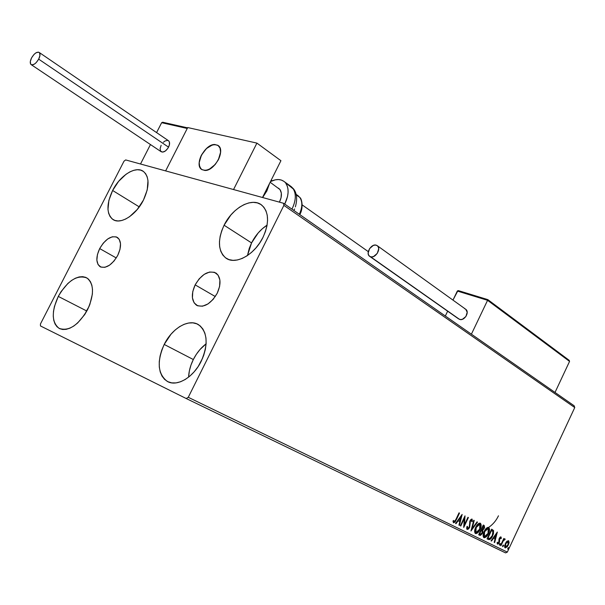 <?xml version="1.0" encoding="UTF-8"?>
<svg xmlns="http://www.w3.org/2000/svg" width="605" height="605" viewBox="0 0 605 605"><rect width="100%" height="100%" fill="white"/><g stroke="black" fill="none" stroke-linecap="round" stroke-linejoin="round"><path stroke-width="0.91" d="M99.689 248.579L116.273 257.957L99.689 248.579L103.289 243.119L107.705 238.975L112.273 236.789L116.319 236.895L119.215 239.308L120.516 243.671L119.987 249.343L117.718 255.431C111.917 265.126 106.026 268.87 100.044 266.661C95.93 263.137 95.809 257.11 99.689 248.579C105.497 238.869 111.411 235.163 117.446 237.463C121.454 240.956 121.544 246.946 117.718 255.431L114.043 261.005L109.543 265.179L104.922 267.312L100.899 267.092L98.07 264.582L96.861 260.18L97.435 254.561L99.689 248.579M195.15 284.872L215.304 296.556L195.15 284.872L199.158 278.845L204.218 274.337L209.58 272.031L214.45 272.288L218.08 275.109L219.895 280.077L219.6 286.46L217.218 293.259C210.684 304.134 203.749 308.096 196.421 305.162C191.452 300.957 191.029 294.189 195.15 284.872C201.699 273.959 208.68 270.042 216.083 273.12C220.893 277.302 221.271 284.017 217.218 293.259L213.119 299.414L207.946 303.967L202.509 306.198L197.654 305.797L194.122 302.855L192.42 297.841L192.783 291.534L195.15 284.872M251.559 242.915L247.483 255.522L249.26 248.345L251.559 242.915L224.084 225.226L251.559 242.915L258.191 232.948L262.298 228.773L267.092 225.128C260.619 229.401 255.439 235.33 251.559 242.915M262.993 237.349C254.629 254.879 235.285 265.368 225.824 258.017C217.989 250.999 217.407 240.072 224.084 225.226L230.86 215.017L235.027 210.721L239.512 207.19L244.163 204.558L248.799 202.917L253.245 202.35L257.337 202.887L260.914 204.513L263.833 207.182L265.973 210.797L267.236 215.229L267.576 220.311L266.956 225.839L265.413 231.594L262.993 237.349L259.787 242.87L255.938 247.929L251.604 252.323L246.946 255.877L242.166 258.456L237.455 259.961L232.993 260.347L228.947 259.598L225.484 257.768L222.723 254.939L220.757 251.219L219.66 246.764L219.456 241.743L220.152 236.343L221.717 230.77L224.084 225.226C232.426 207.817 251.975 197.011 261.632 205.027C269.006 211.962 269.459 222.738 262.993 237.349M86.5 310.872L84.972 314.161L86.5 310.872L58.284 296.405L86.5 310.872L89.064 306.433L86.5 310.872M87.551 309.677C78.257 325.392 68.781 331.631 59.124 328.379C51.659 322.321 51.38 311.666 58.284 296.405L61.075 291.61L67.866 283.473L71.609 280.418L75.413 278.217L79.126 276.939L82.62 276.651L85.751 277.362L88.398 279.071L90.455 281.711L91.839 285.182L92.489 289.371L92.368 294.106L89.85 304.466L87.551 309.677L84.67 314.63L77.637 322.979L73.765 326.042L69.877 328.19L66.111 329.354L62.625 329.491L59.547 328.598L56.991 326.73L55.047 323.962L53.792 320.408L53.263 316.211L53.474 311.537L54.412 306.546L58.284 296.405C67.586 280.622 77.145 274.481 86.946 277.975C94.108 283.949 94.304 294.522 87.551 309.677M112.621 190.484L139.271 206.895L112.621 190.484L118.61 181.364L126.006 174.293L129.893 171.873L133.728 170.33L137.343 169.725L140.625 170.096L143.423 171.434L145.646 173.703L147.181 176.819L147.983 180.661L147.219 189.94L143.446 200.096C135.974 215.289 120.289 224.999 112.832 219.418C106.419 213.678 106.351 204.036 112.621 190.484C120.055 175.412 135.845 165.468 143.446 171.449C149.571 177.121 149.571 186.673 143.446 200.096L137.237 209.504L129.591 216.681L125.606 219.063L121.726 220.507L118.104 220.969L114.874 220.432L112.159 218.927L110.065 216.529L108.65 213.331L107.977 209.466L108.885 200.331L112.621 190.484M193.32 359.529C190.424 365.405 188.851 371.273 188.594 377.142L189.38 370.797L190.961 365.11L193.32 359.529L164.197 344.442L193.32 359.529L196.368 354.273L199.998 349.531L206.108 343.821C200.89 347.784 196.625 353.017 193.32 359.529M201.215 361.238C193.366 377.565 176.683 387.215 167.199 381.339C157.716 373.882 156.718 361.586 164.197 344.442L171.011 334.194L175.14 330.012L179.556 326.677L184.094 324.318L188.601 323.025L192.889 322.851L196.806 323.826L200.195 325.913L202.925 329.052L204.868 333.128L205.957 337.991L206.131 343.459L205.375 349.312L203.719 355.316L201.215 361.238L197.979 366.827L194.129 371.856L189.826 376.128L185.251 379.471L180.577 381.755L176.01 382.904L171.707 382.874L167.85 381.679L164.575 379.38L162.004 376.083L160.227 371.909L159.304 367.038L159.259 361.646L160.091 355.944L161.754 350.136L164.197 344.442C172.077 328.16 188.972 318.283 198.652 324.779C207.621 332.145 208.475 344.298 201.215 361.238M498.475 515.793C496.145 520.678 492.863 524.543 488.643 527.394M198.296 366.343L202.743 357.873L198.296 366.343M186.211 398.529L505.568 552.894L507.33 552.1L188.268 397.303L283.896 205.36L574.75 407.558L507.33 552.1L574.75 407.558L574.19 405.804L283.518 203.265L125.681 159.932L124.01 161.172L40.429 324.008L40.482 325.959L186.211 398.529L188.268 397.303L283.896 205.36L283.518 203.265L125.681 159.932L124.01 161.172L40.429 324.008L40.482 325.959L186.211 398.529L188.268 397.303L507.33 552.1L505.568 552.894L186.211 398.529M506.884 541.278L504.691 545.46L504.668 547.215L505.364 547.941L507.466 546.542L509.024 543.033L508.692 540.787L506.884 541.278L505.334 543.547L505.175 547.873L508.351 545.037L509.108 542.375L508.533 540.681L506.884 541.278M500.532 545.453L500.948 545.657L503.224 540.946L504.177 539.804L504.646 539.955L505.024 538.942L503.731 539.705L504.207 538.677L503.791 538.473L500.532 545.453L500.948 545.657L503.224 540.946L505.19 539.312L504.986 538.919L503.731 539.705L504.207 538.677L503.791 538.473L500.532 545.453L500.948 545.657L500.532 545.453M500.963 536.907L500.07 537.217L499.185 538.631L498.679 542.738L497.855 543.237L497.62 542.216L497.076 542.745L497.499 544.122L498.482 543.766L499.329 542.526L499.738 538.526L500.539 537.769L500.774 538.783L501.311 537.875L500.917 536.892L499.306 538.352L500.585 537.784L500.774 538.783L501.303 538.306L500.963 536.907M488.356 539.494L489.763 539.562L490.98 538.548L493.43 533.913L493.589 530.608L491.593 529.178L487.055 538.866L488.5 539.562C490.118 539.758 491.51 538.518 492.682 535.833L493.589 530.608L491.593 529.178L487.055 538.866L488.356 539.494M478.676 534.767L480.483 535.387L482.193 533.701L482.881 531.946L482.73 530.275L484.59 527.5L484.197 525.48L483.266 525.004L478.676 534.767L479.878 535.349L482.45 533.209L482.73 530.275L484.227 528.467L484.06 525.405L483.266 525.004L478.676 534.767L479.81 535.327L478.676 534.767M470.962 531.001L477.504 522.115L477.027 521.873L472.119 528.641L474.229 520.474L473.745 520.232L470.962 531.001L477.504 522.115L477.027 521.873L472.119 528.641L474.229 520.474L473.745 520.232L470.962 531.001M460.783 526.017L464.269 518.621L463.725 527.462L468.391 517.54L467.945 517.32L464.458 524.716L465.018 515.846L460.329 525.798L460.783 526.017L460.329 525.798L460.783 526.017L464.269 518.621L463.725 527.462L468.391 517.54L467.945 517.32L464.458 524.716L465.018 515.846L460.329 525.798L460.783 526.017M455.89 519.506L454.423 521.737L453.894 521.654L453.561 520.436L452.964 521.094L453.553 522.803L455.134 521.986L459.49 513.078L459.029 512.843L455.89 519.506L454.03 521.775L453.561 520.436L452.964 521.094L453.553 522.803L456.299 519.831L459.49 513.078L459.029 512.843L455.89 519.506M462.144 514.409L455.535 523.454L456.034 523.696L458.151 520.799L459.823 521.616L458.923 525.11L459.422 525.352L462.144 514.409L455.535 523.454L456.034 523.696L458.151 520.799L459.823 521.616L458.923 525.11L459.422 525.352L462.144 514.409M467.166 529.451L468.512 528.997L469.654 527.379L470.183 521.76L471.303 520.073L471.809 520.353L471.779 521.744L472.414 521.313L472.082 519.082L470.932 519.461L469.79 521.268L469.525 526.108L468.883 527.719L467.612 528.422L467.476 526.327L466.878 526.652L466.697 528.702L467.204 529.466L469.654 527.379L470.433 521.049L471.605 520.088L471.779 521.744L472.414 521.313L472.082 519.082L469.964 520.867L469.215 527.144L467.612 528.422L467.476 526.327L466.878 526.652L467.166 529.451M475.689 527.318L474.638 531.795L475.046 533.149L476.067 533.648L478.003 532.551L479.659 530.313L481.179 524.951L480.544 523.363L479.092 523.249L477.443 524.565L475.689 527.318C474.365 530.109 474.297 532.173 475.5 533.519L475.522 533.534C477.307 533.587 478.827 532.226 480.098 529.451C481.451 526.645 481.512 524.565 480.302 523.204L480.196 523.159C478.426 523.219 476.929 524.611 475.689 527.318L476.135 527.537L475.689 527.318M484.136 531.508L483.085 535.932L483.493 537.278L484.492 537.762L486.397 536.673L488.031 534.449L489.543 529.133L488.923 527.568L487.494 527.462L485.868 528.77L484.136 531.508C482.828 534.268 482.752 536.31 483.932 537.641L483.939 537.648C485.694 537.709 487.207 536.355 488.469 533.595C489.8 530.819 489.876 528.755 488.681 527.416L488.583 527.371C486.844 527.439 485.361 528.815 484.136 531.508L484.575 531.712L484.136 531.5M497.325 532.052L491.048 540.817L491.51 541.044L493.529 538.231L495.071 538.995L494.194 542.352L494.656 542.579L497.325 532.052L491.048 540.817L491.51 541.044L493.529 538.231L495.071 538.995L494.194 542.352L494.656 542.579L497.325 532.06M499.526 544.129L499.586 545.113L500.38 543.903L500.199 543.487L499.67 543.865L499.496 545.097L500.222 544.47L500.244 543.502L499.526 544.129M502.717 545.695L502.778 546.678L503.572 545.468L503.39 545.052L502.868 545.43L502.695 546.655L503.413 546.035L503.436 545.067L502.717 545.695M507.882 548.221L507.935 549.196L508.722 547.994L508.502 547.578L508.026 547.956L507.852 549.181L508.593 547.601L507.882 548.221M259.053 243.944L261.292 240.472L259.053 243.944M140.436 205.224L142.379 202.07L140.436 205.231M459.029 512.851L459.49 513.078L459.029 512.851M455.837 519.604L456.299 519.831L455.837 519.604M455.815 519.665L453.349 522.652L454.673 521.767L455.815 519.665M461.479 515.324L458.961 525.125L459.422 525.352L458.923 525.11L461.479 515.324M457.698 520.572L458.151 520.799L457.698 520.572L455.573 523.476L456.034 523.696L455.535 523.454L457.698 520.572M460.586 516.61L458.371 519.642L460.11 520.497L458.371 519.642L458.832 519.869L458.371 519.642L460.586 516.61L461.048 516.829L460.11 520.497L458.832 519.869L461.048 516.829L460.586 516.61M464.572 516.799L464.005 524.49L464.458 524.716L464.005 524.49L464.572 516.799M467.945 517.328L468.391 517.54L467.945 517.328M464.451 524.709L463.702 526.305L464.451 524.709M463.816 518.402L464.269 518.621L463.816 518.402M466.999 528.067L466.924 526.622L467.612 528.422L467.151 528.195M471.824 519.014L471.953 521.087L472.414 521.313L471.847 521.162L471.824 519.014M471.144 519.869L471.605 520.088L470.183 520.436L471.076 519.846M469.979 520.829L470.433 521.049L469.979 520.829M469.813 521.207L469.73 523.491L470.183 523.718L469.73 523.491L469.404 526.66L469.813 521.207M469.208 527.159L469.654 527.379L469.208 527.159M468.988 527.56L466.962 529.299L468.988 527.56M473.745 520.239L474.229 520.474L473.768 520.247L471.658 528.415L472.119 528.641L471.658 528.415L473.745 520.239M477.02 521.881L477.504 522.115L477.042 521.896L471.257 529.882L477.02 521.881M480.052 523.113L480.204 527.87M474.993 531.727L475.152 528.634L475.5 532.287L475.954 532.513L476.135 527.537L479.848 524.217L479.311 523.96L476.407 525.995L478.411 524.051L479.848 524.217L479.667 529.231L480.098 529.451L479.659 529.231L476.022 532.536L475.137 531.984M478.933 530.547L475.273 533.383L476.906 532.876L478.933 530.547M480.196 527.87L480.491 523.696M483.259 525.011L484.06 525.405L483.607 525.185L484.03 527.605L484.234 525.904L483.259 525.011M483.788 528.256L484.227 528.467L483.788 528.256M483.372 528.967L482.268 530.056L482.73 530.275L482.268 530.056L482.268 532.294L482.268 530.056L483.372 528.967M482.011 532.997L482.45 533.209L482.011 532.997L480.219 534.283L479.152 533.769L480.083 534.223L479.152 533.769L479.583 533.981L481.293 530.351L482.147 530.918L482.011 532.997L480.809 534.344L479.583 533.981L481.293 530.351L480.854 530.139L482.253 531.099L482.011 532.997M481.686 533.572L479.357 535.1L480.4 534.994L481.686 533.572M481.527 529.239L481.981 529.458L481.527 529.239M483.229 526.221L483.788 528.271L482.117 529.519L481.323 529.133L481.761 529.352L483.229 526.221L482.79 526.01L483.962 526.683L484.008 527.689L483.138 529.239L482.193 529.549L481.761 529.352L483.229 526.221M488.674 527.56L488.628 531.833L488.863 527.893M483.433 535.864L483.531 533.035L483.924 536.416L484.386 536.635L484.575 531.712L488.235 528.422L487.706 528.165L484.968 529.988L486.813 528.248L488.235 528.422L488.046 533.376L488.469 533.595L488.038 533.383L484.446 536.665L483.577 536.121M487.199 534.865L483.713 537.505L485.308 536.99L487.199 534.865M492.621 529.776L491.593 529.186L493.589 530.608L493.128 530.388L492.916 533.89L493.347 531.515L492.788 529.927M492.258 535.622L492.682 535.833L492.258 535.622L489.672 538.624L487.524 537.868L487.955 538.079L491.555 530.388L491.124 530.177L492.939 531.409L492.258 535.622L489.989 538.51L487.524 537.868L488.409 538.306L487.955 538.079L491.555 530.388L493.083 531.81L492.258 535.622M488.416 539.448L489.929 538.919L491.351 537.217L488.152 539.38M496.637 533.013L494.202 542.352L494.656 542.579L494.194 542.352L496.637 533.013M493.067 538.011L493.529 538.231L493.067 538.011L491.056 540.817L491.51 541.044L491.048 540.817L493.067 538.011M495.813 534.17L493.71 537.111L495.351 537.913L493.71 537.111L494.172 537.331L493.71 537.111L495.813 534.17L496.274 534.389L495.351 537.913L494.172 537.331L496.274 534.389L495.813 534.17M500.683 536.862L501.303 538.306L500.774 538.155L500.683 536.862M500.131 537.558L500.585 537.784L499.579 537.837L500.078 537.542M499.541 539.206L499.322 538.321L498.936 539.494L498.891 542.36L497.855 543.237L497.62 542.216L497.076 542.745L497.499 544.122L499.329 542.526L499.624 540.136L499.087 538.987L499.541 539.206M499.117 538.798L499.624 540.136L499.17 539.917L499.238 541.157L499.692 541.377L499.238 541.157L499.08 541.793L499.117 538.798M498.906 542.322L499.329 542.526L498.906 542.322M498.543 542.904L497.287 543.948L498.543 542.904M499.927 543.585L500.222 544.47L499.359 544.795L499.927 543.585M503.791 538.473L504.207 538.677L503.791 538.473M503.307 539.501L503.731 539.705L503.307 539.501M504.683 538.904L505.19 539.312L504.283 539.622L504.683 538.904M503.625 539.652L502.77 540.726L503.224 540.946L502.573 541.074L503.625 539.652M501.628 543.108L502.044 543.305L501.628 543.108M503.118 545.15L503.413 546.035L502.558 546.353L503.118 545.15M508.374 540.704L509.108 542.375L508.654 542.156L508.457 543.305L508.555 541.044M507.943 544.84L508.351 545.037L507.943 544.84L505.576 547.018L505.122 546.799L505.576 547.018L505.742 543.759L505.326 543.555L505.742 543.759L508.124 541.536L507.943 544.84L506.196 546.988L505.205 546.504L505.742 543.759L507.028 541.921L508.132 541.536L507.678 541.316L508.533 542.481L507.943 544.84M507.073 546.247L504.963 547.729L507.073 546.247M505.001 546.716L504.721 545.438M508.124 541.536L506.113 542.186L507.61 541.286M504.767 545.12L505.122 546.799M508.268 547.684L508.563 548.553L507.716 548.871L508.268 547.684M460.11 520.497L458.832 519.869L461.048 516.829L460.11 520.497M479.667 529.231L476.929 532.483L475.764 532.385L475.28 531.114L476.49 526.834L477.821 525.019L479.387 524.134L480.204 524.535L480.536 525.904L479.667 529.231M488.046 533.376L485.346 536.605L484.197 536.514L483.72 535.259L484.923 531.024L486.246 529.216L487.789 528.331L488.583 528.725L488.908 530.086L488.046 533.376M495.351 537.913L494.172 537.331L496.274 534.389L495.351 537.913M283.518 203.265L574.19 405.804L574.75 407.558L283.896 205.36L283.518 203.265M218.45 159.599C212.877 168.629 207.243 171.903 201.541 169.415C198.448 166.451 198.372 161.754 201.329 155.326L199.166 162.753L199.234 164.961L200.573 168.44L201.79 169.589L205.11 170.466L209.179 169.355L215.289 164.379L218.45 159.599L220.613 152.067L220.008 147.945L217.86 145.291L214.503 144.497L212.529 144.845L206.335 148.618L201.329 155.326C206.902 146.289 212.559 143.045 218.307 145.601C221.317 148.543 221.37 153.209 218.45 159.599M187.716 127.549L256.913 143.105L280.924 160.703L256.913 143.105L233.545 189.546L165.634 170.905L233.545 189.546L256.913 143.105L187.716 127.549L165.634 170.905L187.716 127.549M262.51 197.502L280.924 160.703L262.51 197.502M204.868 170.466L201.541 169.415C194.107 164.636 205.035 144.05 214.745 144.489L218.307 145.601C225.688 150.433 214.488 171.192 204.868 170.466L206.827 170.224L211.016 168.281L215.047 164.658L218.284 159.932L220.591 152.377L220.099 148.172L218.042 145.412L214.745 144.489L210.729 145.54L206.592 148.384L201.503 155.001L199.189 162.45L199.62 166.647L201.616 169.468L204.868 170.466M161.656 122.694L156.582 132.601L161.656 122.694L187.248 128.472L165.634 170.905L140.511 164.008L150.464 144.55L140.511 164.008L165.634 170.905L187.248 128.472L161.656 122.694L162.881 122.248L161.656 122.694M270.866 180.804L271.358 181.152L270.866 180.804M271.206 180.124L272.159 180.804L271.206 180.124M163.342 122.391L162.881 122.248M458.9 290.793L487.766 299.619L457.947 290.634L452.964 300.103L457.32 291.05L487.577 300.314L471.401 334.179L487.577 300.314L569.555 361.412L555.012 392.441L569.555 361.412L568.813 360.096M447.639 311.189L445.325 316.014L447.639 311.189M458.416 290.642L457.32 291.05L487.577 300.314L487.766 299.619M458.477 290.65L487.819 299.619L487.577 300.314L569.555 361.412L569.207 360.361M266.881 190.923L269.573 183.391L266.881 190.923L266.079 190.371L266.881 190.923L262.63 197.532L266.881 190.923M292.933 188.374C296.382 193.676 296.057 200.595 291.958 209.148C296.057 200.595 296.382 193.676 292.933 188.374L283.783 181.281L281.31 180.033L278.444 179.541L275.305 179.829L270.48 181.583C275.925 178.891 280.47 178.876 284.116 181.53L294.083 189.63L291.277 186.658L293.622 188.987M297.607 195.407L299.959 197.555M270.14 182.249L280.002 189.577C282.051 192.783 281.87 196.973 279.442 202.146L281.068 197.699L281.333 193.124L280.002 189.577L278.497 188.155M296.306 194.931L299.8 197.412L296.306 194.931M285.764 183.239C289.198 188.548 288.85 195.506 284.713 204.104L287.549 196.451L288.093 192.579L287.972 189.002L287.186 185.848L285.764 183.239M294.597 208.944L293.894 210.495M299.331 214.283C302.477 207.341 302.636 201.715 299.8 197.412C302.636 201.715 302.477 207.341 299.331 214.283M301.154 209.489L299.475 214.389M31.233 64.674L161.111 151.689C163.584 152.725 166.065 151.212 168.553 147.159C169.914 144.209 169.922 142.084 168.576 140.784L39.196 52.461C40.406 53.701 40.24 55.932 38.682 59.154L168.553 147.159L38.682 59.154C35.937 63.638 33.404 65.438 31.074 64.561C29.842 63.313 30.016 61.075 31.581 57.853C34.319 53.369 36.86 51.576 39.196 52.461M31.581 57.853L30.318 61.483L30.674 64.122L31.77 64.871L34.303 64.168L36.217 62.595L38.682 59.154L39.938 55.494L39.567 52.862L38.455 52.136L35.922 52.862L34.024 54.435L31.581 57.853M161.127 145.306L160.098 148.679L160.665 151.235L162.639 152.112L165.354 151L167.903 148.278L169.408 144.852L169.362 141.903L168.402 140.67M167.789 140.413L165.225 140.889L163.388 142.243M458.068 318.427L369.526 256.248C365.322 253.389 371.364 243.444 376.242 245.184L377.354 245.751C381.536 248.632 375.418 258.592 370.578 256.785L459.55 319.387C464.33 321.285 469.934 312.18 465.759 309.299L467.189 312.263L465.926 316.491L462.424 319.281L460.458 319.561L458.514 318.835L369.776 256.422L371.5 256.928L373.535 256.543L377.248 253.412L378.715 248.844L378.254 246.885L377.066 245.547L375.319 245.048L373.293 245.448L369.602 248.572L368.142 253.102L368.581 255.068L369.761 256.407M465.472 309.095L464.663 308.716M100.543 266.934L100.044 266.661M197.147 305.57L196.421 305.162M227.026 258.759L225.824 258.017M59.978 328.802L59.124 328.379M113.627 219.895L112.832 219.418M168.523 381.989L167.199 381.339M479.773 524.187L479.311 523.96M479.878 535.349L479.425 535.13M488.159 528.384L487.706 528.165M488.5 539.562L488.038 539.335M368.286 251.635L302.175 204.898M187.565 127.844L162.601 122.225M272.19 180.789L271.221 180.101M569.123 360.285L487.811 299.611M296.178 194.379L298.363 195.937M284.116 181.53L291.277 186.658M300.072 197.714C301.562 198.432 303.846 207.681 299.793 214.609M294.075 189.607C296.964 193.902 297.395 199.658 295.361 206.872M465.759 309.299L377.354 245.751"/></g></svg>
